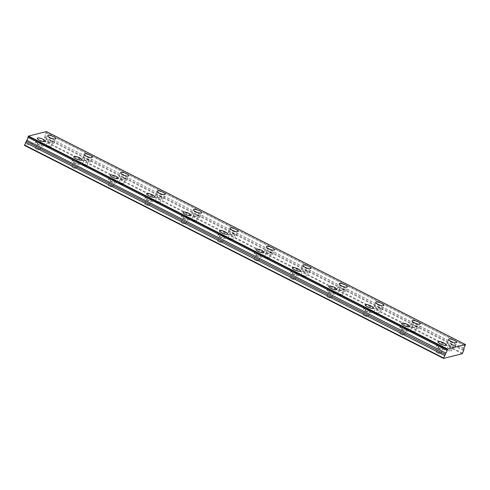 <?xml version="1.0" encoding="UTF-8"?>
<svg xmlns="http://www.w3.org/2000/svg" width="490" height="490" viewBox="0 0 490 490"><rect width="100%" height="100%" fill="white"/><g stroke="black" fill="none" stroke-linecap="round" stroke-linejoin="round"><path stroke-width="0.37" stroke-dasharray="2.45 1.84" d="M49.092 141.806A2.444 0.649 -158.8 0 1 47.836 140.667A2.444 0.649 -158.8 0 1 51.138 141.292A2.444 0.649 -158.8 0 1 52.393 142.431A2.444 0.649 -158.8 0 1 49.092 141.806M47.199 146.688A2.444 0.649 -158.8 0 1 45.944 145.548A2.444 0.649 -158.8 0 1 49.245 146.173A2.444 0.649 -158.8 0 1 50.501 147.312A2.444 0.649 -158.8 0 1 47.199 146.688M85.529 160.322A2.444 0.649 -158.8 0 1 84.274 159.183A2.444 0.649 -158.8 0 1 87.575 159.807A2.444 0.649 -158.8 0 1 88.831 160.953A2.444 0.649 -158.8 0 1 85.529 160.322M83.637 165.204A2.444 0.649 -158.8 0 1 82.381 164.064A2.444 0.649 -158.8 0 1 85.683 164.689A2.444 0.649 -158.8 0 1 86.938 165.834A2.444 0.649 -158.8 0 1 83.637 165.204M439.432 348.127A2.444 0.649 -158.8 0 1 438.176 346.987A2.444 0.649 -158.8 0 1 441.478 347.612A2.444 0.649 -158.8 0 1 442.733 348.757A2.444 0.649 -158.8 0 1 439.432 348.127M437.533 353.008A2.444 0.649 -158.8 0 1 436.284 351.869A2.444 0.649 -158.8 0 1 439.585 352.5A2.444 0.649 -158.8 0 1 440.841 353.639A2.444 0.649 -158.8 0 1 437.533 353.008M402.994 329.611A2.444 0.649 -158.8 0 1 401.739 328.471A2.444 0.649 -158.8 0 1 405.04 329.096A2.444 0.649 -158.8 0 1 406.296 330.236A2.444 0.649 -158.8 0 1 402.994 329.611M401.096 334.492A2.444 0.649 -158.8 0 1 399.846 333.353A2.444 0.649 -158.8 0 1 403.148 333.978A2.444 0.649 -158.8 0 1 404.403 335.117A2.444 0.649 -158.8 0 1 401.096 334.492M366.557 311.095A2.444 0.649 -158.8 0 1 365.301 309.95A2.444 0.649 -158.8 0 1 368.603 310.58A2.444 0.649 -158.8 0 1 369.858 311.72A2.444 0.649 -158.8 0 1 366.557 311.095M364.658 315.977A2.444 0.649 -158.8 0 1 363.409 314.831A2.444 0.649 -158.8 0 1 366.71 315.462A2.444 0.649 -158.8 0 1 367.966 316.601A2.444 0.649 -158.8 0 1 364.658 315.977M330.119 292.573A2.444 0.649 -158.8 0 1 328.863 291.434A2.444 0.649 -158.8 0 1 332.165 292.058A2.444 0.649 -158.8 0 1 333.421 293.204A2.444 0.649 -158.8 0 1 330.119 292.573M328.22 297.454A2.444 0.649 -158.8 0 1 326.971 296.315A2.444 0.649 -158.8 0 1 330.272 296.94A2.444 0.649 -158.8 0 1 331.528 298.085A2.444 0.649 -158.8 0 1 328.22 297.454M293.682 274.057A2.444 0.649 -158.8 0 1 292.426 272.918A2.444 0.649 -158.8 0 1 295.727 273.543A2.444 0.649 -158.8 0 1 296.983 274.682A2.444 0.649 -158.8 0 1 293.682 274.057M291.783 278.939A2.444 0.649 -158.8 0 1 290.533 277.799A2.444 0.649 -158.8 0 1 293.835 278.424A2.444 0.649 -158.8 0 1 295.09 279.563A2.444 0.649 -158.8 0 1 291.783 278.939M257.244 255.541A2.444 0.649 -158.8 0 1 255.988 254.396A2.444 0.649 -158.8 0 1 259.29 255.027A2.444 0.649 -158.8 0 1 260.545 256.166A2.444 0.649 -158.8 0 1 257.244 255.541M255.345 260.423A2.444 0.649 -158.8 0 1 254.096 259.277A2.444 0.649 -158.8 0 1 257.397 259.908A2.444 0.649 -158.8 0 1 258.653 261.048A2.444 0.649 -158.8 0 1 255.345 260.423M121.967 178.844A2.444 0.649 -158.8 0 1 120.712 177.699A2.444 0.649 -158.8 0 1 124.013 178.329A2.444 0.649 -158.8 0 1 125.269 179.469A2.444 0.649 -158.8 0 1 121.967 178.844M120.075 183.726A2.444 0.649 -158.8 0 1 118.819 182.58A2.444 0.649 -158.8 0 1 122.12 183.211A2.444 0.649 -158.8 0 1 123.376 184.35A2.444 0.649 -158.8 0 1 120.075 183.726M158.405 197.36A2.444 0.649 -158.8 0 1 157.149 196.221A2.444 0.649 -158.8 0 1 160.451 196.845A2.444 0.649 -158.8 0 1 161.706 197.985A2.444 0.649 -158.8 0 1 158.405 197.36M156.512 202.241A2.444 0.649 -158.8 0 1 155.257 201.102A2.444 0.649 -158.8 0 1 158.558 201.727A2.444 0.649 -158.8 0 1 159.814 202.866A2.444 0.649 -158.8 0 1 156.512 202.241M194.842 215.876A2.444 0.649 -158.8 0 1 193.587 214.736A2.444 0.649 -158.8 0 1 196.888 215.367A2.444 0.649 -158.8 0 1 198.144 216.507A2.444 0.649 -158.8 0 1 194.842 215.876M192.95 220.757A2.444 0.649 -158.8 0 1 191.694 219.618A2.444 0.649 -158.8 0 1 194.996 220.249A2.444 0.649 -158.8 0 1 196.251 221.388A2.444 0.649 -158.8 0 1 192.95 220.757M231.28 234.398A2.444 0.649 -158.8 0 1 230.024 233.252A2.444 0.649 -158.8 0 1 233.326 233.883A2.444 0.649 -158.8 0 1 234.581 235.022A2.444 0.649 -158.8 0 1 231.28 234.398M229.387 239.279A2.444 0.649 -158.8 0 1 228.132 238.134A2.444 0.649 -158.8 0 1 231.433 238.765A2.444 0.649 -158.8 0 1 232.689 239.904A2.444 0.649 -158.8 0 1 229.387 239.279M267.718 252.914A2.444 0.649 -158.8 0 1 266.462 251.774A2.444 0.649 -158.8 0 1 269.763 252.399A2.444 0.649 -158.8 0 1 271.019 253.538A2.444 0.649 -158.8 0 1 267.718 252.914M265.825 257.795A2.444 0.649 -158.8 0 1 264.569 256.656A2.444 0.649 -158.8 0 1 267.871 257.281A2.444 0.649 -158.8 0 1 269.126 258.426A2.444 0.649 -158.8 0 1 265.825 257.795M304.155 271.429A2.444 0.649 -158.8 0 1 302.9 270.29A2.444 0.649 -158.8 0 1 306.201 270.921A2.444 0.649 -158.8 0 1 307.457 272.06A2.444 0.649 -158.8 0 1 304.155 271.429M302.263 276.311A2.444 0.649 -158.8 0 1 301.007 275.172A2.444 0.649 -158.8 0 1 304.308 275.803A2.444 0.649 -158.8 0 1 305.564 276.942A2.444 0.649 -158.8 0 1 302.263 276.311M340.593 289.951A2.444 0.649 -158.8 0 1 339.337 288.812A2.444 0.649 -158.8 0 1 342.639 289.437A2.444 0.649 -158.8 0 1 343.894 290.576A2.444 0.649 -158.8 0 1 340.593 289.951M338.7 294.833A2.444 0.649 -158.8 0 1 337.445 293.694A2.444 0.649 -158.8 0 1 340.746 294.319A2.444 0.649 -158.8 0 1 342.002 295.458A2.444 0.649 -158.8 0 1 338.7 294.833M377.031 308.467A2.444 0.649 -158.8 0 1 375.775 307.328A2.444 0.649 -158.8 0 1 379.076 307.953A2.444 0.649 -158.8 0 1 380.332 309.098A2.444 0.649 -158.8 0 1 377.031 308.467M375.138 313.349A2.444 0.649 -158.8 0 1 373.882 312.21A2.444 0.649 -158.8 0 1 377.184 312.834A2.444 0.649 -158.8 0 1 378.439 313.98A2.444 0.649 -158.8 0 1 375.138 313.349M220.806 237.019A2.444 0.649 -158.8 0 1 219.551 235.88A2.444 0.649 -158.8 0 1 222.852 236.505A2.444 0.649 -158.8 0 1 224.108 237.65A2.444 0.649 -158.8 0 1 220.806 237.019M218.907 241.901A2.444 0.649 -158.8 0 1 217.658 240.762A2.444 0.649 -158.8 0 1 220.959 241.386A2.444 0.649 -158.8 0 1 222.215 242.532A2.444 0.649 -158.8 0 1 218.907 241.901M184.369 218.503A2.444 0.649 -158.8 0 1 183.113 217.364A2.444 0.649 -158.8 0 1 186.414 217.989A2.444 0.649 -158.8 0 1 187.67 219.128A2.444 0.649 -158.8 0 1 184.369 218.503M182.47 223.385A2.444 0.649 -158.8 0 1 181.22 222.246A2.444 0.649 -158.8 0 1 184.522 222.87A2.444 0.649 -158.8 0 1 185.777 224.01A2.444 0.649 -158.8 0 1 182.47 223.385M147.931 199.981A2.444 0.649 -158.8 0 1 146.675 198.842A2.444 0.649 -158.8 0 1 149.977 199.473A2.444 0.649 -158.8 0 1 151.232 200.612A2.444 0.649 -158.8 0 1 147.931 199.981M146.032 204.863A2.444 0.649 -158.8 0 1 144.783 203.724A2.444 0.649 -158.8 0 1 148.084 204.355A2.444 0.649 -158.8 0 1 149.34 205.494A2.444 0.649 -158.8 0 1 146.032 204.863M111.493 181.465A2.444 0.649 -158.8 0 1 110.238 180.326A2.444 0.649 -158.8 0 1 113.539 180.951A2.444 0.649 -158.8 0 1 114.795 182.096A2.444 0.649 -158.8 0 1 111.493 181.465M109.595 186.347A2.444 0.649 -158.8 0 1 108.345 185.208A2.444 0.649 -158.8 0 1 111.647 185.833A2.444 0.649 -158.8 0 1 112.902 186.978A2.444 0.649 -158.8 0 1 109.595 186.347M75.056 162.95A2.444 0.649 -158.8 0 1 73.8 161.804A2.444 0.649 -158.8 0 1 77.102 162.435A2.444 0.649 -158.8 0 1 78.357 163.574A2.444 0.649 -158.8 0 1 75.056 162.95M73.157 167.831A2.444 0.649 -158.8 0 1 71.908 166.692A2.444 0.649 -158.8 0 1 75.209 167.317A2.444 0.649 -158.8 0 1 76.465 168.456A2.444 0.649 -158.8 0 1 73.157 167.831M38.618 144.428A2.444 0.649 -158.8 0 1 37.363 143.288A2.444 0.649 -158.8 0 1 40.664 143.919A2.444 0.649 -158.8 0 1 41.919 145.058A2.444 0.649 -158.8 0 1 38.618 144.428M36.719 149.309A2.444 0.649 -158.8 0 1 35.47 148.17A2.444 0.649 -158.8 0 1 38.771 148.801A2.444 0.649 -158.8 0 1 40.027 149.94A2.444 0.649 -158.8 0 1 36.719 149.309M449.906 345.505A2.444 0.649 -158.8 0 1 448.65 344.366A2.444 0.649 -158.8 0 1 451.952 344.991A2.444 0.649 -158.8 0 1 453.207 346.13A2.444 0.649 -158.8 0 1 449.906 345.505M448.013 350.387A2.444 0.649 -158.8 0 1 446.757 349.248A2.444 0.649 -158.8 0 1 450.059 349.872A2.444 0.649 -158.8 0 1 451.315 351.012A2.444 0.649 -158.8 0 1 448.013 350.387M413.468 326.983A2.444 0.649 -158.8 0 1 412.213 325.844A2.444 0.649 -158.8 0 1 415.514 326.475A2.444 0.649 -158.8 0 1 416.77 327.614A2.444 0.649 -158.8 0 1 413.468 326.983M411.576 331.871A2.444 0.649 -158.8 0 1 410.32 330.726A2.444 0.649 -158.8 0 1 413.621 331.356A2.444 0.649 -158.8 0 1 414.877 332.496A2.444 0.649 -158.8 0 1 411.576 331.871M51.934 141.089A4.349 1.158 21.2 0 0 46.06 139.975A4.349 1.158 21.2 0 0 48.296 142.008A4.349 1.158 21.2 0 0 54.169 143.123A4.349 1.158 21.2 0 0 51.934 141.089M88.372 159.611A4.349 1.158 21.2 0 0 82.498 158.497A4.349 1.158 21.2 0 0 84.733 160.524A4.349 1.158 21.2 0 0 90.607 161.639A4.349 1.158 21.2 0 0 88.372 159.611M442.274 347.416A4.349 1.158 21.2 0 0 436.4 346.301A4.349 1.158 21.2 0 0 438.636 348.329A4.349 1.158 21.2 0 0 444.504 349.444A4.349 1.158 21.2 0 0 442.274 347.416M405.836 328.9A4.349 1.158 21.2 0 0 399.963 327.779A4.349 1.158 21.2 0 0 402.192 329.813A4.349 1.158 21.2 0 0 408.066 330.928A4.349 1.158 21.2 0 0 405.836 328.9M369.399 310.378A4.349 1.158 21.2 0 0 363.525 309.264A4.349 1.158 21.2 0 0 365.754 311.291A4.349 1.158 21.2 0 0 371.628 312.406A4.349 1.158 21.2 0 0 369.399 310.378M332.961 291.862A4.349 1.158 21.2 0 0 327.087 290.748A4.349 1.158 21.2 0 0 329.317 292.775A4.349 1.158 21.2 0 0 335.191 293.89A4.349 1.158 21.2 0 0 332.961 291.862M296.524 273.34A4.349 1.158 21.2 0 0 290.65 272.226A4.349 1.158 21.2 0 0 292.879 274.253A4.349 1.158 21.2 0 0 298.753 275.374A4.349 1.158 21.2 0 0 296.524 273.34M260.086 254.825A4.349 1.158 21.2 0 0 254.212 253.71A4.349 1.158 21.2 0 0 256.442 255.737A4.349 1.158 21.2 0 0 262.315 256.852A4.349 1.158 21.2 0 0 260.086 254.825M124.809 178.127A4.349 1.158 21.2 0 0 118.935 177.013A4.349 1.158 21.2 0 0 121.171 179.04A4.349 1.158 21.2 0 0 127.045 180.155A4.349 1.158 21.2 0 0 124.809 178.127M161.247 196.649A4.349 1.158 21.2 0 0 155.373 195.528A4.349 1.158 21.2 0 0 157.609 197.562A4.349 1.158 21.2 0 0 163.482 198.677A4.349 1.158 21.2 0 0 161.247 196.649M197.684 215.165A4.349 1.158 21.2 0 0 191.811 214.05A4.349 1.158 21.2 0 0 194.046 216.078A4.349 1.158 21.2 0 0 199.92 217.193A4.349 1.158 21.2 0 0 197.684 215.165M234.122 233.681A4.349 1.158 21.2 0 0 228.248 232.566A4.349 1.158 21.2 0 0 230.484 234.594A4.349 1.158 21.2 0 0 236.358 235.708A4.349 1.158 21.2 0 0 234.122 233.681M270.56 252.203A4.349 1.158 21.2 0 0 264.686 251.088A4.349 1.158 21.2 0 0 266.921 253.116A4.349 1.158 21.2 0 0 272.795 254.23A4.349 1.158 21.2 0 0 270.56 252.203M306.997 270.719A4.349 1.158 21.2 0 0 301.123 269.604A4.349 1.158 21.2 0 0 303.359 271.632A4.349 1.158 21.2 0 0 309.233 272.746A4.349 1.158 21.2 0 0 306.997 270.719M343.435 289.235A4.349 1.158 21.2 0 0 337.561 288.12A4.349 1.158 21.2 0 0 339.797 290.147A4.349 1.158 21.2 0 0 345.671 291.262A4.349 1.158 21.2 0 0 343.435 289.235M379.873 307.757A4.349 1.158 21.2 0 0 373.999 306.642A4.349 1.158 21.2 0 0 376.234 308.669A4.349 1.158 21.2 0 0 382.108 309.784A4.349 1.158 21.2 0 0 379.873 307.757M223.648 236.309A4.349 1.158 21.2 0 0 217.774 235.194A4.349 1.158 21.2 0 0 220.004 237.221A4.349 1.158 21.2 0 0 225.878 238.336A4.349 1.158 21.2 0 0 223.648 236.309M187.211 217.787A4.349 1.158 21.2 0 0 181.337 216.672A4.349 1.158 21.2 0 0 183.566 218.699A4.349 1.158 21.2 0 0 189.44 219.814A4.349 1.158 21.2 0 0 187.211 217.787M150.773 199.271A4.349 1.158 21.2 0 0 144.899 198.156A4.349 1.158 21.2 0 0 147.129 200.183A4.349 1.158 21.2 0 0 153.003 201.298A4.349 1.158 21.2 0 0 150.773 199.271M114.335 180.755A4.349 1.158 21.2 0 0 108.462 179.64A4.349 1.158 21.2 0 0 110.691 181.668A4.349 1.158 21.2 0 0 116.565 182.782A4.349 1.158 21.2 0 0 114.335 180.755M77.898 162.233A4.349 1.158 21.2 0 0 72.024 161.118A4.349 1.158 21.2 0 0 74.253 163.146A4.349 1.158 21.2 0 0 80.127 164.26A4.349 1.158 21.2 0 0 77.898 162.233M41.46 143.717A4.349 1.158 21.2 0 0 35.586 142.602A4.349 1.158 21.2 0 0 37.816 144.63A4.349 1.158 21.2 0 0 43.69 145.744A4.349 1.158 21.2 0 0 41.46 143.717M452.748 344.788A4.349 1.158 21.2 0 0 446.874 343.674A4.349 1.158 21.2 0 0 449.11 345.701A4.349 1.158 21.2 0 0 454.983 346.822A4.349 1.158 21.2 0 0 452.748 344.788M416.31 326.273A4.349 1.158 21.2 0 0 410.436 325.158A4.349 1.158 21.2 0 0 412.672 327.185A4.349 1.158 21.2 0 0 418.546 328.3A4.349 1.158 21.2 0 0 416.31 326.273M462.242 353.731L43.212 140.777L24.537 145.45M46.446 131.59L46.14 132.698L465.169 345.658M464.012 348.641L44.994 135.565A1.74 0.594 -63.1 0 1 45.147 134.297A1.74 0.594 -63.1 0 1 46.054 132.833L46.14 132.698M44.976 135.687L44.615 137.69L43.212 140.777M462.658 353.186L43.628 140.232M463.644 350.65L44.615 137.69M46.464 131.847L465.5 344.807M463.571 349.787L44.535 136.826M44.994 135.565L464.024 348.525M465.084 345.793L46.054 132.833M45.944 145.548L47.836 140.667M82.381 164.064L84.274 159.183M436.284 351.869L438.176 346.987M399.846 333.353L401.739 328.471M363.409 314.831L365.301 309.95M326.971 296.315L328.863 291.434M290.533 277.799L292.426 272.918M254.096 259.277L255.988 254.396M118.819 182.58L120.712 177.699M155.257 201.102L157.149 196.221M191.694 219.618L193.587 214.736M228.132 238.134L230.024 233.252M264.569 256.656L266.462 251.774M301.007 275.172L302.9 270.29M337.445 293.694L339.337 288.812M373.882 312.21L375.775 307.328M217.658 240.762L219.551 235.88M181.22 222.246L183.113 217.364M144.783 203.724L146.675 198.842M108.345 185.208L110.238 180.326M71.908 166.692L73.8 161.804M35.47 148.17L37.363 143.288M446.757 349.248L448.65 344.366M410.32 330.726L412.213 325.844M46.06 139.975L47.769 135.583M82.498 158.497L84.207 154.099M436.4 346.301L438.109 341.904M399.963 327.779L401.671 323.388M363.525 309.264L365.234 304.872M327.087 290.748L328.796 286.35M290.65 272.226L292.358 267.834M254.212 253.71L255.921 249.318M118.935 177.013L120.644 172.621M155.373 195.528L157.082 191.137M191.811 214.05L193.519 209.653M228.248 232.566L229.957 228.175M264.686 251.088L266.395 246.691M301.123 269.604L302.832 265.213M337.561 288.12L339.27 283.728M373.999 306.642L375.708 302.244M217.774 235.194L219.483 230.796M181.337 216.672L183.046 212.28M144.899 198.156L146.608 193.764M108.462 179.64L110.17 175.242M72.024 161.118L73.733 156.727M35.586 142.602L37.295 138.211M446.874 343.674L448.583 339.282M410.436 325.158L412.145 320.766M50.501 147.312L52.393 142.431M86.938 165.834L88.831 160.953M440.841 353.639L442.733 348.757M404.403 335.117L406.296 330.236M367.966 316.601L369.858 311.72M331.528 298.085L333.421 293.204M295.09 279.563L296.983 274.682M258.653 261.048L260.545 256.166M123.376 184.35L125.269 179.469M159.814 202.866L161.706 197.985M196.251 221.388L198.144 216.507M232.689 239.904L234.581 235.022M269.126 258.426L271.019 253.538M305.564 276.942L307.457 272.06M342.002 295.458L343.894 290.576M378.439 313.98L380.332 309.098M222.215 242.532L224.108 237.65M185.777 224.01L187.67 219.128M149.34 205.494L151.232 200.612M112.902 186.978L114.795 182.096M76.465 168.456L78.357 163.574M40.027 149.94L41.919 145.058M451.315 351.012L453.207 346.13M414.877 332.496L416.77 327.614M54.169 143.123L55.872 138.725M90.607 161.639L92.31 157.247M444.504 349.444L446.212 345.052M408.066 330.928L409.775 326.53M371.628 312.406L373.337 308.014M335.191 293.89L336.899 289.498M298.753 275.374L300.462 270.976M262.315 256.852L264.024 252.46M127.045 180.155L128.748 175.763M163.482 198.677L165.185 194.279M199.92 217.193L201.623 212.801M236.358 235.708L238.06 231.317M272.795 254.23L274.498 249.833M309.233 272.746L310.936 268.355M345.671 291.262L347.373 286.871M382.108 309.784L383.811 305.386M225.878 238.336L227.587 233.944M189.44 219.814L191.149 215.422M153.003 201.298L154.711 196.907M116.565 182.782L118.274 178.385M80.127 164.26L81.836 159.869M43.69 145.744L45.399 141.353M454.983 346.822L456.686 342.424M418.546 328.3L420.249 323.908"/><path stroke-width="0.73" d="M26.76 140.25L24.537 145.45L443.573 358.411L462.242 353.731L463.644 350.65L464.024 348.525A1.74 0.594 -63.1 0 1 464.183 347.251A1.74 0.594 -63.1 0 1 465.084 345.793L465.476 344.55L447.535 349.045L446.954 350.221L27.918 137.261L446.941 350.338A1.74 0.594 -63.1 0 1 446.782 351.612A1.74 0.594 -63.1 0 1 445.882 353.07L26.76 140.25L445.882 353.07M27.906 137.384A1.74 0.594 -63.1 0 1 27.752 138.652A1.74 0.594 -63.1 0 1 26.846 140.115M53.643 136.698A4.349 1.158 21.2 0 0 47.769 135.583A4.349 1.158 21.2 0 0 49.998 137.61A4.349 1.158 21.2 0 0 55.872 138.725A4.349 1.158 21.2 0 0 53.643 136.698M90.08 155.22A4.349 1.158 21.2 0 0 84.207 154.099A4.349 1.158 21.2 0 0 86.436 156.132A4.349 1.158 21.2 0 0 92.31 157.247A4.349 1.158 21.2 0 0 90.08 155.22M443.983 343.024A4.349 1.158 21.2 0 0 438.109 341.904A4.349 1.158 21.2 0 0 440.339 343.937A4.349 1.158 21.2 0 0 446.212 345.052A4.349 1.158 21.2 0 0 443.983 343.024M407.545 324.502A4.349 1.158 21.2 0 0 401.671 323.388A4.349 1.158 21.2 0 0 403.901 325.415A4.349 1.158 21.2 0 0 409.775 326.53A4.349 1.158 21.2 0 0 407.545 324.502M371.108 305.987A4.349 1.158 21.2 0 0 365.234 304.872A4.349 1.158 21.2 0 0 367.463 306.899A4.349 1.158 21.2 0 0 373.337 308.014A4.349 1.158 21.2 0 0 371.108 305.987M334.67 287.465A4.349 1.158 21.2 0 0 328.796 286.35A4.349 1.158 21.2 0 0 331.026 288.377A4.349 1.158 21.2 0 0 336.899 289.498A4.349 1.158 21.2 0 0 334.67 287.465M298.232 268.949A4.349 1.158 21.2 0 0 292.358 267.834A4.349 1.158 21.2 0 0 294.588 269.861A4.349 1.158 21.2 0 0 300.462 270.976A4.349 1.158 21.2 0 0 298.232 268.949M261.795 250.433A4.349 1.158 21.2 0 0 255.921 249.318A4.349 1.158 21.2 0 0 258.15 251.346A4.349 1.158 21.2 0 0 264.024 252.46A4.349 1.158 21.2 0 0 261.795 250.433M126.518 173.736A4.349 1.158 21.2 0 0 120.644 172.621A4.349 1.158 21.2 0 0 122.874 174.648A4.349 1.158 21.2 0 0 128.748 175.763A4.349 1.158 21.2 0 0 126.518 173.736M162.956 192.252A4.349 1.158 21.2 0 0 157.082 191.137A4.349 1.158 21.2 0 0 159.311 193.164A4.349 1.158 21.2 0 0 165.185 194.279A4.349 1.158 21.2 0 0 162.956 192.252M199.393 210.774A4.349 1.158 21.2 0 0 193.519 209.653A4.349 1.158 21.2 0 0 195.749 211.686A4.349 1.158 21.2 0 0 201.623 212.801A4.349 1.158 21.2 0 0 199.393 210.774M235.831 229.289A4.349 1.158 21.2 0 0 229.957 228.175A4.349 1.158 21.2 0 0 232.186 230.202A4.349 1.158 21.2 0 0 238.06 231.317A4.349 1.158 21.2 0 0 235.831 229.289M272.269 247.805A4.349 1.158 21.2 0 0 266.395 246.691A4.349 1.158 21.2 0 0 268.624 248.718A4.349 1.158 21.2 0 0 274.498 249.833A4.349 1.158 21.2 0 0 272.269 247.805M308.706 266.327A4.349 1.158 21.2 0 0 302.832 265.213A4.349 1.158 21.2 0 0 305.062 267.24A4.349 1.158 21.2 0 0 310.936 268.355A4.349 1.158 21.2 0 0 308.706 266.327M345.144 284.843A4.349 1.158 21.2 0 0 339.27 283.728A4.349 1.158 21.2 0 0 341.499 285.756A4.349 1.158 21.2 0 0 347.373 286.871A4.349 1.158 21.2 0 0 345.144 284.843M381.581 303.359A4.349 1.158 21.2 0 0 375.708 302.244A4.349 1.158 21.2 0 0 377.937 304.272A4.349 1.158 21.2 0 0 383.811 305.386A4.349 1.158 21.2 0 0 381.581 303.359M225.357 231.911A4.349 1.158 21.2 0 0 219.483 230.796A4.349 1.158 21.2 0 0 221.713 232.824A4.349 1.158 21.2 0 0 227.587 233.944A4.349 1.158 21.2 0 0 225.357 231.911M188.919 213.395A4.349 1.158 21.2 0 0 183.046 212.28A4.349 1.158 21.2 0 0 185.275 214.308A4.349 1.158 21.2 0 0 191.149 215.422A4.349 1.158 21.2 0 0 188.919 213.395M152.482 194.879A4.349 1.158 21.2 0 0 146.608 193.764A4.349 1.158 21.2 0 0 148.838 195.792A4.349 1.158 21.2 0 0 154.711 196.907A4.349 1.158 21.2 0 0 152.482 194.879M116.044 176.357A4.349 1.158 21.2 0 0 110.17 175.242A4.349 1.158 21.2 0 0 112.4 177.27A4.349 1.158 21.2 0 0 118.274 178.385A4.349 1.158 21.2 0 0 116.044 176.357M79.607 157.841A4.349 1.158 21.2 0 0 73.733 156.727A4.349 1.158 21.2 0 0 75.962 158.754A4.349 1.158 21.2 0 0 81.836 159.869A4.349 1.158 21.2 0 0 79.607 157.841M43.163 139.325A4.349 1.158 21.2 0 0 37.295 138.211A4.349 1.158 21.2 0 0 39.525 140.238A4.349 1.158 21.2 0 0 45.399 141.353A4.349 1.158 21.2 0 0 43.163 139.325M454.457 340.397A4.349 1.158 21.2 0 0 448.583 339.282A4.349 1.158 21.2 0 0 450.812 341.31A4.349 1.158 21.2 0 0 456.686 342.424A4.349 1.158 21.2 0 0 454.457 340.397M418.019 321.881A4.349 1.158 21.2 0 0 412.145 320.766A4.349 1.158 21.2 0 0 414.375 322.794A4.349 1.158 21.2 0 0 420.249 323.908A4.349 1.158 21.2 0 0 418.019 321.881M27.918 137.261L28.5 136.085L46.446 131.59L465.476 344.55M445.796 353.204L443.573 358.411M24.5 145.022L443.536 357.982M447.535 349.045L28.5 136.085M25.486 142.48L444.516 355.44M447.284 349.37L28.248 136.41M26.319 141.389L445.355 354.35"/></g></svg>
